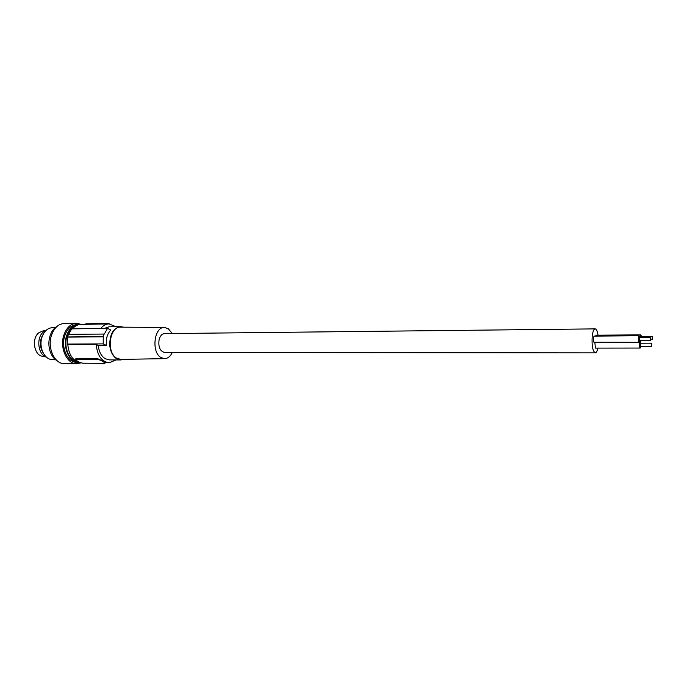 <?xml version="1.0" encoding="UTF-8"?>
<svg xmlns="http://www.w3.org/2000/svg" width="687" height="687" viewBox="0 0 687 687"><rect width="100%" height="100%" fill="white"/><g stroke="black" fill="none" stroke-linecap="round" stroke-linejoin="round"><path stroke-width="1.03" d="M76.626 325.458C72.032 326.677 68.769 330.37 66.828 336.536C63.582 347.038 68.958 360.271 76.807 361.542M78.842 324.642L78.378 324.642C72.831 325.08 68.863 328.927 66.459 336.201C62.689 348.008 69.67 362.779 78.567 362.341L79.031 362.332M78.266 324.796L77.468 324.702M78.378 324.642L76.558 324.668C71.01 325.106 67.034 328.953 64.63 336.218C60.86 348.017 67.85 362.762 76.755 362.332L78.567 362.341M81.349 324.384L76.506 323.251C70.546 323.723 66.278 327.862 63.685 335.66C59.632 348.352 67.146 364.204 76.712 363.749L80.894 362.873M76.506 323.251L64.217 323.483C58.223 323.955 53.929 328.051 51.319 335.788C47.24 348.369 54.797 364.101 64.423 363.638L76.712 363.749M57.27 326.196C53.844 328.163 51.379 331.555 49.885 336.364C48.528 341.19 48.545 346.016 49.936 350.834C51.473 355.668 53.981 359.052 57.442 360.993M55.192 327.647L52.289 327.69C47.446 328.06 43.977 331.323 41.881 337.472C38.609 347.45 44.681 359.928 52.444 359.559L55.355 359.576M43.023 352.603C39.477 346.669 39.442 340.709 42.938 334.732M46.055 330.378L43.315 332.027C36.033 337.703 38.017 354.647 46.192 356.931M46.158 330.292L42.345 331.1L38.618 332.937C31.353 338.562 34.187 355.48 42.474 356.244L46.295 357.017M79.941 362.496C72.831 360.821 68.786 354.793 67.798 344.41L67.206 344.067L67.635 336.965L68.408 334.303L104.347 334.062L107.524 328.343L71.594 328.875L68.734 334.303M115.897 326.677L109.001 323.895L80.826 324.393C77.691 324.496 74.909 325.982 72.47 328.867M75.158 359.438L76.017 358.58L97.777 358.691L100.474 360.177L97.58 359.404L75.819 359.284L75.123 359.559L75.613 360.031L79.838 362.435L82.68 363.2L104.364 363.371L105.231 362.616M105.24 362.573L100.542 359.911M116.069 359.919L109.199 362.779C101.642 361.74 97.305 355.574 96.171 344.281L67.798 344.41M104.716 362.358L105.102 363.079M104.639 362.624L100.474 360.177M123.505 327.167L120.543 326.608C113.252 328.008 109.662 334.311 109.774 345.501C110.513 351.804 112.814 356.218 116.67 358.769L120.706 359.945L123.669 359.353M120.543 326.608L109.104 326.789L104.45 328.386M120.706 359.945L109.267 359.885L105.197 358.708C101.315 356.184 99.005 351.796 98.258 345.544L106.545 345.518C105.695 339.172 107.12 333.994 110.813 330L107.524 328.343M172.317 352.491C170.367 356.424 167.808 358.477 164.64 358.648L120.843 359.404L116.807 358.262C106.03 352.723 109.413 326.196 120.68 327.149L164.476 327.459L168.298 328.712L172.214 333.538M164.64 358.648L160.938 357.541C151.097 352.173 154.171 326.557 164.476 327.459M598.068 335.196C597.407 331.16 596.436 329.056 595.157 328.884L164.519 333.624C162.003 333.83 160.208 335.771 159.135 339.43C158.113 346.849 159.942 351.203 164.622 352.483L595.277 352.869C596.35 352.766 597.209 351.177 597.862 348.111M109.001 323.895C105.918 323.989 103.17 325.509 100.766 328.446M85.145 324.316L85.901 323.809L107.541 323.414L109.843 323.921M106.545 345.518L103.23 343.895L103.248 336.63L104.003 333.899M103.248 336.63L67.635 336.965M103.591 336.793L67.901 337.128M103.23 343.895L67.206 344.067M98.258 345.544L96.171 344.281M595.157 328.884C593.766 329.125 592.778 331.581 592.194 336.235C591.662 345.69 592.692 351.237 595.277 352.869M641.469 336.544L640.791 334.861L596.101 335.213L595.517 336.098M594.848 342.495L595.431 348.111L640.207 348.051L640.868 346.36M639.795 337.463L639.108 335.771L594.203 336.106C593.207 337.506 593.104 339.558 593.903 342.255L639.142 342.315L639.812 340.615M640.336 340.615L640.825 341.362L641.314 340.606M640.945 336.664L640.473 337.454M640.791 334.861L640.061 337.454M652.169 339.498L652.289 336.467L652.169 339.498M640.859 343.217L640.181 341.533C639.305 342.968 639.219 345.063 639.915 347.811L640.207 348.051M640.327 343.337L640.344 346.239M651.568 346.214L651.697 343.174L651.568 346.214M639.108 335.771C638.232 337.205 638.146 339.301 638.85 342.066L639.142 342.315M639.262 337.583L639.279 340.494M650.546 340.434L650.666 337.386L650.546 340.434M76.017 358.58L75.819 359.284M97.777 358.691L97.58 359.404M85.755 324.307L85.901 323.809M107.404 323.921L107.541 323.414M105.197 362.745L109.199 362.779M639.683 341.37L640.825 341.362M651.001 339.627L652.307 339.618M640.198 346.36L651.705 346.334M639.142 340.615L650.683 340.554M639.125 337.463L650.666 337.386M639.64 341.533L640.181 341.533M640.799 336.544L652.289 336.467M640.19 343.217L651.697 343.174"/></g></svg>
